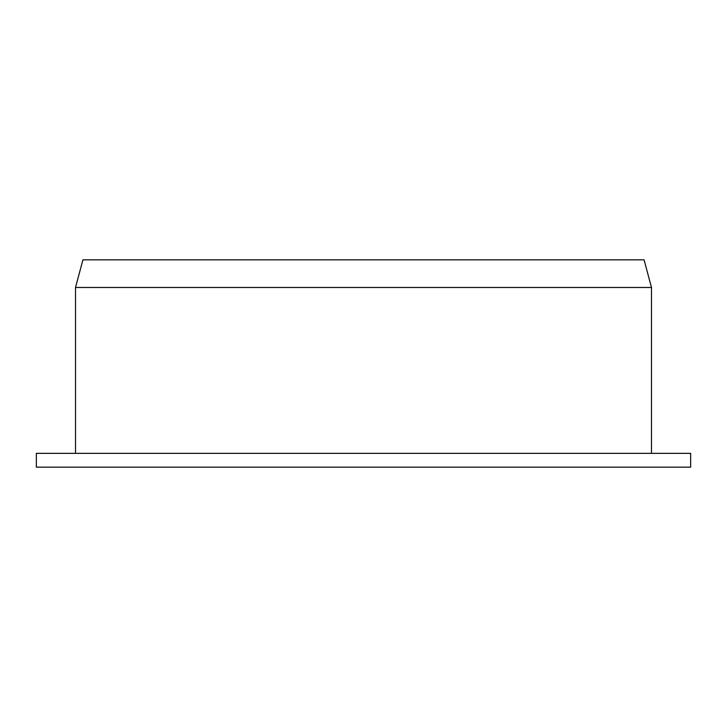 <?xml version="1.0" encoding="UTF-8"?>
<svg xmlns="http://www.w3.org/2000/svg" width="727" height="727" viewBox="0 0 727 727"><rect width="100%" height="100%" fill="white"/><g stroke="black" fill="none" stroke-linecap="round" stroke-linejoin="round"><path stroke-width="1.09" d="M82.923 259.83L644.077 259.83L82.923 259.83L75.517 287.474L651.483 287.474L75.517 287.474L75.517 453.348M651.483 453.348L651.483 287.474L651.483 453.348M690.65 467.17L36.35 467.17L36.35 453.348L690.65 453.348L36.35 453.348L690.65 453.348L690.65 467.17L36.35 467.17L690.65 467.17L690.65 453.348M651.483 287.474L644.077 259.83L651.483 287.474"/></g></svg>
